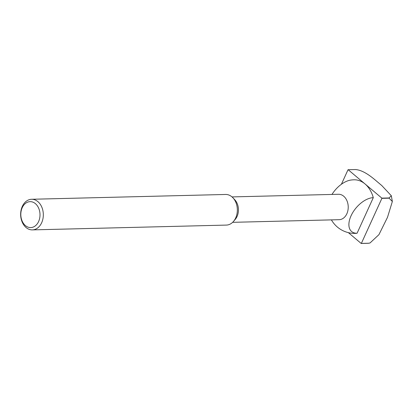 <?xml version="1.0" encoding="UTF-8"?>
<svg xmlns="http://www.w3.org/2000/svg" width="413" height="413" viewBox="0 0 413 413"><rect width="100%" height="100%" fill="white"/><g stroke="black" fill="none" stroke-linecap="round" stroke-linejoin="round"><path stroke-width="0.62" d="M370.022 242.973L368.401 243.283A37.79 27.97 -91.4 0 0 368.561 243.236L370.022 242.973L378.943 234.646L387.502 217.315L392.35 201.508L389.098 198.173L381.891 198.354A37.79 27.97 -91.4 0 0 381.855 198.132L348.169 169.717A37.79 27.97 -91.4 0 0 348.009 169.764L341.406 184.255M368.561 243.236L361.354 243.412L381.891 198.354M368.401 243.283L361.194 243.464A37.79 27.97 -91.4 0 0 361.354 243.412M348.355 232.633L361.194 243.464M389.098 198.173A37.79 27.97 -91.4 0 0 389.056 197.956L391.328 195.757L381.824 185.592L377.023 181.539C371.896 177.131 363.409 170.073 355.376 169.536L348.169 169.717M389.056 197.956L381.855 198.132M22.214 207.703A12.968 9.597 -91.4 0 0 30.18 227.573A12.968 9.597 -91.4 0 0 38.837 208.58A12.968 9.597 -91.4 0 0 22.214 207.703M22.307 206.412A15.312 11.337 -91.4 0 0 22.194 222.101A15.312 11.337 -91.4 0 0 32.369 229.891A15.312 11.337 -91.4 0 0 43.319 214.301A15.312 11.337 -91.4 0 0 31.61 199.273A15.312 11.337 -91.4 0 0 22.307 206.412M32.369 229.891L226.381 225.085A15.312 11.337 -91.4 0 0 233.5 221.42A15.312 11.337 -91.4 0 0 232.911 197.775A15.312 11.337 -91.4 0 0 225.622 194.466L31.61 199.273M233.5 221.42L235.255 219.365A12.71 9.406 -91.4 0 0 234.77 199.742L232.911 197.775M232.638 222.328L339.135 219.69A12.71 9.406 -91.4 0 0 348.226 206.748A12.71 9.406 -91.4 0 0 338.51 194.275L232.008 196.913M331.412 219.881A26.799 26.799 0 0 0 355.345 233.381A26.799 19.839 -91.4 0 0 357.08 233.237A21.027 11.817 -49.8 0 1 351.05 215.803A21.027 11.817 -49.8 0 1 373.29 197.667A26.799 19.839 -91.4 0 0 365.009 183.924A26.799 19.839 -91.4 0 0 354.018 179.8A26.799 26.799 0 0 0 350.766 180.078A21.027 11.817 130.2 0 0 332 194.435M373.29 197.667L357.08 233.237M392.35 201.508L391.328 195.757"/></g></svg>
